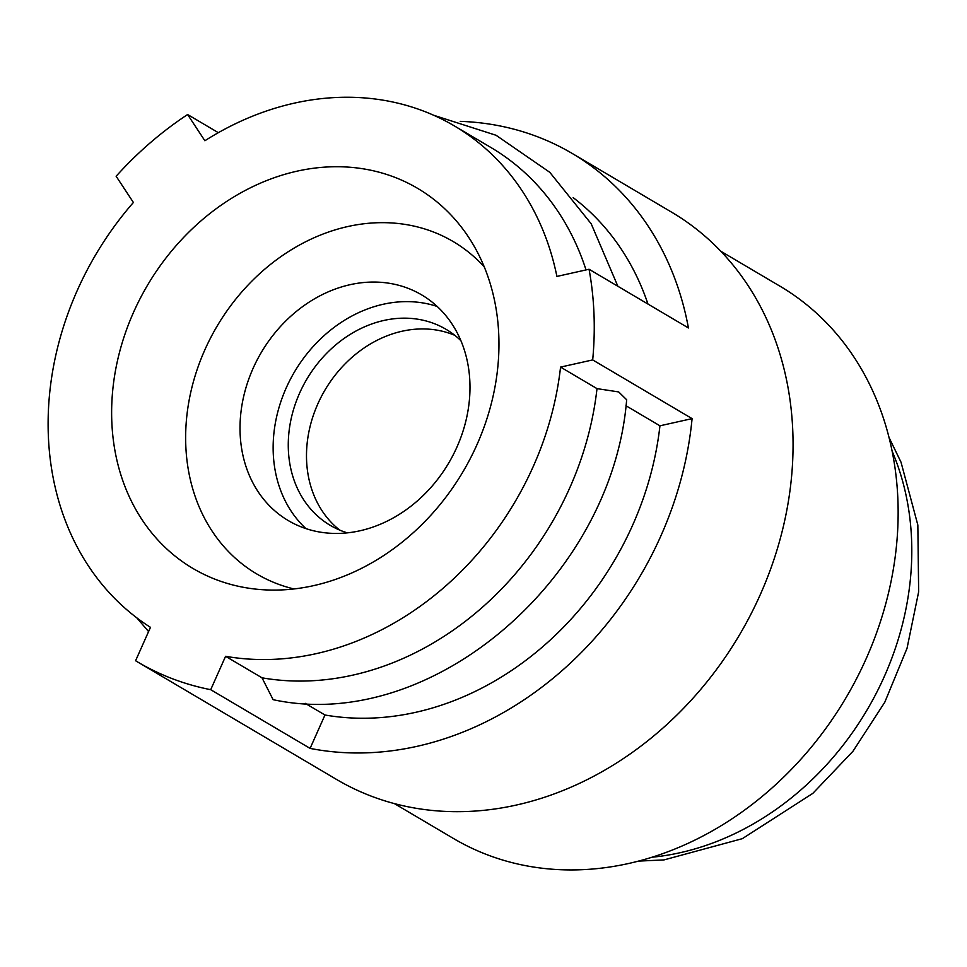 <?xml version="1.0" encoding="UTF-8"?>
<svg xmlns="http://www.w3.org/2000/svg" width="967" height="967" viewBox="0 0 967 967"><rect width="100%" height="100%" fill="white"/><g stroke="black" fill="none" stroke-linecap="round" stroke-linejoin="round"><path stroke-width="1.45" d="M560.558 367.097A293.206 243.37 120.6 0 1 225.577 656.303L262.021 677.819A293.206 243.37 -59.4 0 0 597.002 388.625L560.558 367.097L592.686 359.917L692.082 418.626L659.941 425.806A293.206 243.37 120.6 0 1 324.972 715L310.105 748.398L210.709 689.689A329.421 273.431 120.6 0 1 137.761 662.044L336.552 779.45A329.421 273.431 -59.4 0 0 739.513 634.872A329.421 273.431 -59.4 0 0 671.618 212.172L572.222 153.463A329.421 273.431 120.6 0 1 688.431 327.958L589.048 269.249L556.907 276.429A293.206 243.37 120.6 0 0 454.405 125.94A293.206 243.37 120.6 0 0 204.871 140.747L187.61 114.529L218.337 132.684M454.756 335.307A113.828 94.488 -59.4 0 0 324.997 390.027A113.828 94.488 -59.4 0 0 339.707 530.097M460.884 340.662A113.828 94.488 -59.4 0 0 446.017 329.3A113.828 94.488 -59.4 0 0 306.769 379.269A113.828 94.488 -59.4 0 0 330.231 525.335A113.828 94.488 -59.4 0 0 347.358 532.865M437.169 306.454A131.077 108.8 -59.4 0 0 383.186 304.267A131.077 108.8 -59.4 0 0 281.204 400.628A131.077 108.8 -59.4 0 0 305.947 528.623M350.054 284.697A131.077 108.8 -59.4 0 0 244.748 392.07A131.077 108.8 -59.4 0 0 288.323 520.609A131.077 108.8 -59.4 0 0 448.676 463.084A131.077 108.8 -59.4 0 0 421.66 294.887A131.077 108.8 -59.4 0 0 350.054 284.697M293.98 588.951A193.037 160.22 120.6 0 1 217.031 326.266A193.037 160.22 120.6 0 1 484.225 266.844M313.622 585.639A220.766 183.234 120.6 0 1 265.248 589.87A220.766 183.234 120.6 0 1 147.528 285.205A220.766 183.234 120.6 0 1 471.171 241.23A220.766 183.234 120.6 0 1 313.622 585.639M692.082 418.626A329.421 273.431 120.6 0 1 310.105 748.398M659.941 425.806L625.963 405.729M305.173 703.311L324.972 715M626.531 399.637L618.675 391.925L597.002 388.625M262.021 677.819L273.081 699.612M210.709 689.689L225.577 656.303M137.761 662.044A329.421 273.431 120.6 0 1 135.585 660.739L150.465 627.341A293.206 243.37 120.6 0 1 48.35 435.815A293.206 243.37 120.6 0 1 133.398 202.466L116.137 176.248A329.421 273.431 120.6 0 1 187.61 114.529M573.165 197.643A293.206 243.37 120.6 0 1 647.975 304.061M460.232 121.359A329.421 273.431 120.6 0 1 572.222 153.463M586.026 269.926A293.206 243.37 -59.4 0 0 490.849 147.468L454.405 125.94M589.048 269.249A329.421 273.431 120.6 0 1 592.686 359.917M394.451 803.637L453.583 838.558A320.802 266.276 -59.4 0 0 845.992 697.763A320.802 266.276 -59.4 0 0 779.873 286.123L720.741 251.202M652.217 857.209A275.958 229.046 -59.4 0 0 892.082 451.081M626.664 399.649C612.607 577.154 431.85 733.989 273.069 699.673M136.818 617.853L148.58 631.56M617.865 286.268L591.212 223.812L549.788 172.319L496.083 135.283L433.675 115.254M638.643 861.101L663.966 859.917L742.33 838.667L812.86 793.351L852.942 751.299L884.793 702.223L907.034 648.289L918.65 591.804L917.84 525.045L901.026 462.214L888.951 437.326"/></g></svg>
